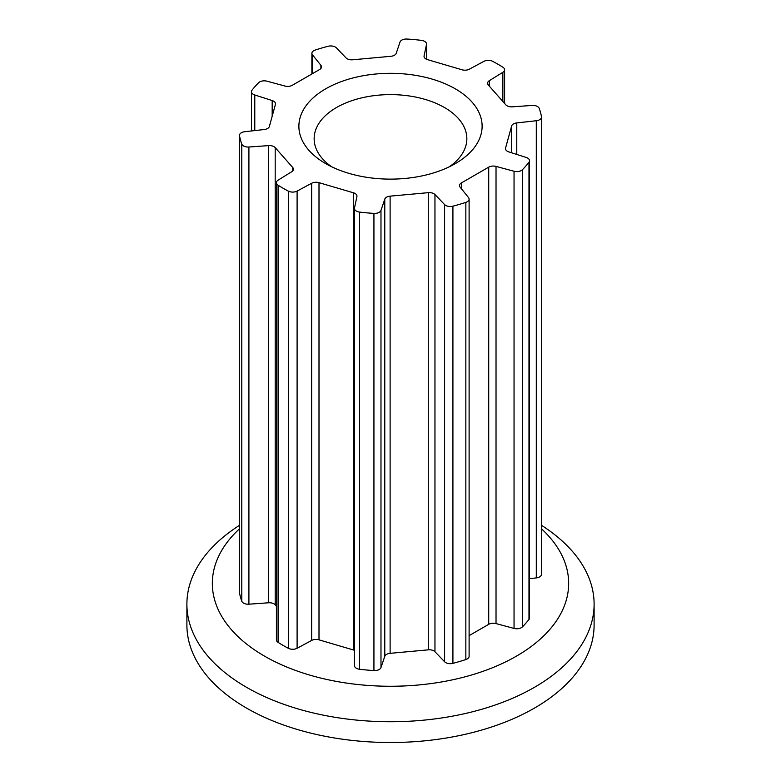 <?xml version="1.0" encoding="UTF-8"?>
<svg xmlns="http://www.w3.org/2000/svg" width="781" height="781" viewBox="0 0 781 781"><rect width="100%" height="100%" fill="white"/><g stroke="black" fill="none" stroke-linecap="round" stroke-linejoin="round"><path stroke-width="1.17" d="M325.716 163.629A91.621 52.903 180 0 1 325.706 163.629A91.621 52.903 180 0 1 325.716 88.819A91.621 52.903 180 0 1 455.284 88.819A91.621 52.903 180 0 1 455.294 163.629A91.621 52.903 180 0 1 325.716 163.629M449.397 166.744A76.353 44.078 0 0 0 466.853 138.686A76.353 44.078 0 0 0 444.487 107.524A76.353 44.078 0 0 0 361.281 97.967A76.353 44.078 0 0 0 314.147 138.686A76.353 44.078 0 0 0 331.603 166.744M239.474 528.835A178.156 102.858 0 0 0 264.525 656.138A178.156 102.858 0 0 0 501.451 663.879A178.156 102.858 0 0 0 541.526 528.835M239.474 525.34A203.607 117.55 0 0 0 186.893 604.182A203.607 117.55 0 0 0 246.523 687.309A203.607 117.55 0 0 0 468.415 712.789A203.607 117.55 0 0 0 594.107 604.182A203.607 117.55 0 0 0 541.526 525.34M186.893 604.182L186.893 624.966A203.607 117.55 0 0 0 246.523 708.084A203.607 117.55 0 0 0 468.415 733.564A203.607 117.55 0 0 0 594.107 624.966L594.107 604.182M278.085 185.195A6.463 3.729 180 0 1 276.406 182.686A6.463 3.729 180 0 1 278.143 180.138L291.704 171.742A6.463 3.729 0 0 0 293.441 169.204A6.463 3.729 0 0 0 292.738 167.505L275.185 147.619A6.463 3.729 0 0 0 268.635 145.608L248.905 147.013A6.463 3.729 180 0 1 241.788 144.065A151.895 87.697 0 0 1 239.513 135.787A6.463 3.729 180 0 1 239.474 135.377A6.463 3.729 180 0 1 244.707 131.716L264.222 129.529A6.463 3.729 0 0 0 269.377 126.444L275.429 104.4A6.463 3.729 0 0 0 275.508 103.814A6.463 3.729 0 0 0 272.178 100.554L254.782 94.989A6.463 3.729 180 0 1 251.453 91.719A6.463 3.729 180 0 1 252.019 90.186A151.895 87.697 0 0 1 258.609 82.718A6.463 3.729 180 0 1 266.956 81.185L284.977 86.047A6.463 3.729 0 0 0 292.279 85.295L319.614 69.519A6.463 3.729 0 0 0 321.508 66.883A6.463 3.729 0 0 0 320.903 65.301L312.498 54.895A6.463 3.729 180 0 1 311.892 53.313A6.463 3.729 180 0 1 315.153 50.082A151.895 87.697 0 0 1 328.088 46.274A6.463 3.729 180 0 1 336.396 47.866L346.042 57.911A6.463 3.729 0 0 0 352.709 59.786L390.881 56.291A6.463 3.729 0 0 0 396.221 53.323L400.018 42.047A6.463 3.729 180 0 1 407.067 39.05A151.895 87.697 0 0 1 421.408 40.358A6.463 3.729 180 0 1 426.553 44.019A6.463 3.729 180 0 1 426.504 44.468L424.083 55.871A6.463 3.729 0 0 0 424.034 56.32A6.463 3.729 0 0 0 427.558 59.649L462.001 69.782A6.463 3.729 0 0 0 469.352 69.187L483.898 61.348A6.463 3.729 180 0 1 492.645 61.318A151.895 87.697 0 0 1 502.915 67.244A6.463 3.729 180 0 1 504.594 69.753A6.463 3.729 180 0 1 502.857 72.301L489.296 80.697A6.463 3.729 0 0 0 487.559 83.245A6.463 3.729 0 0 0 488.262 84.944L505.815 104.82A6.463 3.729 0 0 0 512.365 106.831L532.095 105.435A6.463 3.729 180 0 1 539.212 108.383A151.895 87.697 0 0 1 541.487 116.662A6.463 3.729 180 0 1 541.526 117.062A6.463 3.729 180 0 1 536.293 120.733L516.778 122.92A6.463 3.729 0 0 0 511.623 126.005L505.571 148.039A6.463 3.729 0 0 0 505.492 148.624A6.463 3.729 0 0 0 508.822 151.895L526.218 157.459A6.463 3.729 180 0 1 529.547 160.72A6.463 3.729 180 0 1 528.981 162.253A151.895 87.697 0 0 1 522.391 169.721A6.463 3.729 180 0 1 514.044 171.254L496.023 166.402A6.463 3.729 0 0 0 488.721 167.144L461.386 182.93A6.463 3.729 0 0 0 459.492 185.566A6.463 3.729 0 0 0 460.097 187.147L468.502 197.544A6.463 3.729 180 0 1 469.108 199.126A6.463 3.729 180 0 1 465.847 202.367A151.895 87.697 0 0 1 452.912 206.174A6.463 3.729 180 0 1 444.604 204.583L434.958 194.537A6.463 3.729 0 0 0 428.291 192.663L390.119 196.148A6.463 3.729 0 0 0 384.779 199.126L380.982 210.392A6.463 3.729 180 0 1 373.933 213.398A151.895 87.697 0 0 1 359.592 212.081A6.463 3.729 180 0 1 354.447 208.429A6.463 3.729 180 0 1 354.496 207.971L356.917 196.578A6.463 3.729 0 0 0 356.966 196.119A6.463 3.729 0 0 0 353.442 192.8L318.999 182.666A6.463 3.729 0 0 0 311.648 183.262L297.102 191.091A6.463 3.729 180 0 1 288.355 191.12A151.895 87.697 0 0 1 283.093 188.231A151.895 87.697 0 0 1 278.085 185.195L278.085 642.372A151.895 87.697 0 0 0 283.093 645.409A151.895 87.697 0 0 0 288.355 648.308A6.463 3.729 180 0 0 297.102 648.269L311.648 640.44A6.463 3.729 0 0 1 318.999 639.844L353.442 649.977A6.463 3.729 0 0 1 354.447 650.348M541.487 573.84A6.463 3.729 180 0 1 541.526 574.25A6.463 3.729 180 0 1 536.293 577.911L529.547 578.662M529.547 160.72L529.547 617.898A6.463 3.729 180 0 1 528.981 619.431A151.895 87.697 0 0 1 522.391 626.899A6.463 3.729 180 0 1 514.044 628.432L496.023 623.58A6.463 3.729 0 0 0 488.721 624.322L469.108 635.646M239.513 135.787L239.513 592.964A151.895 87.697 0 0 0 241.788 601.243A6.463 3.729 180 0 0 248.905 604.191L268.635 602.786A6.463 3.729 0 0 1 275.185 604.797L276.406 606.183M239.513 592.964A6.463 3.729 180 0 1 239.474 592.554L239.474 135.377M278.085 642.372A6.463 3.729 180 0 1 276.406 639.864L276.406 182.686M359.592 212.081L359.592 669.258A151.895 87.697 0 0 0 373.933 670.576A6.463 3.729 180 0 0 380.982 667.579L384.779 656.304A6.463 3.729 0 0 1 390.119 653.326L428.291 649.841A6.463 3.729 0 0 1 434.958 651.715L444.604 661.761A6.463 3.729 180 0 0 452.912 663.352A151.895 87.697 0 0 0 465.847 659.545A6.463 3.729 180 0 0 469.108 656.304L469.108 199.126M359.592 669.258A6.463 3.729 180 0 1 354.447 665.607L354.447 208.429M536.293 120.733L536.293 577.911M516.778 122.92L516.778 154.433M511.623 126.005L511.623 152.783M505.571 148.039L505.571 149.21M528.981 162.253L528.981 619.431M502.857 72.301L502.857 101.481M489.296 80.697L489.296 86.105M426.504 44.468L426.504 59.258M424.083 55.871L424.083 56.779M320.903 65.301L320.903 68.455M312.498 54.895L312.498 73.629M241.788 144.065L241.788 601.243M272.178 100.554L272.178 116.252M254.782 94.989L254.782 130.583M288.355 191.12L288.355 648.308M292.738 167.505L292.738 170.893M275.185 147.619L275.185 604.797M268.635 145.608L268.635 602.786M248.905 147.013L248.905 604.191M373.933 213.398L373.933 670.576M353.442 192.8L353.442 649.977M318.999 182.666L318.999 639.844M311.648 183.262L311.648 640.44M297.102 191.091L297.102 648.269M452.912 206.174L452.912 663.352M465.847 202.367L465.847 659.545M444.604 204.583L444.604 661.761M434.958 194.537L434.958 651.715M428.291 192.663L428.291 649.841M390.119 196.148L390.119 653.326M384.779 199.126L384.779 656.304M380.982 210.392L380.982 667.579M522.391 169.721L522.391 626.899M514.044 171.254L514.044 628.432M496.023 166.402L496.023 623.58M488.721 167.144L488.721 624.322M461.386 182.93L461.386 188.738M541.526 117.062L541.526 574.25M504.594 69.753L504.594 103.443M426.553 44.019L426.553 59.278M311.892 53.313L311.892 73.98M251.453 91.719L251.453 130.954"/></g></svg>
